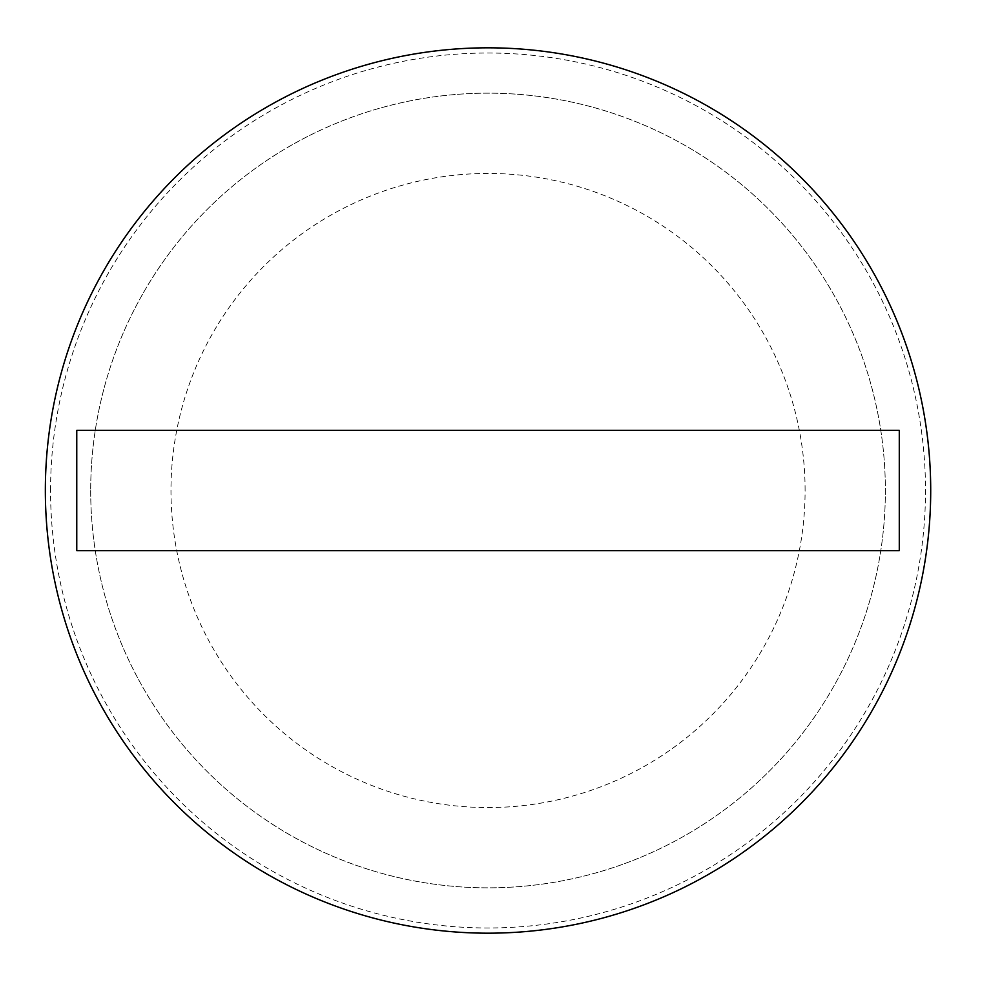 <?xml version="1.0" encoding="UTF-8"?>
<svg xmlns="http://www.w3.org/2000/svg" width="981" height="981" viewBox="0 0 981 981"><rect width="100%" height="100%" fill="white"/><g stroke="black" fill="none" stroke-linecap="round" stroke-linejoin="round"><path stroke-width="0.74" stroke-dasharray="4.91 3.68" d="M90.693 490.5A397.33 397.33 0 0 0 488.023 887.83A397.33 397.33 0 0 0 885.365 490.5A397.33 397.33 0 0 0 488.023 93.17A397.33 397.33 0 0 0 90.693 490.5A397.33 397.33 0 0 1 686.7 146.402A397.33 397.33 0 0 1 686.7 834.598A397.33 397.33 0 0 1 90.693 490.5A397.33 397.33 0 0 1 686.7 146.402A397.33 397.33 0 0 1 686.7 834.598A397.33 397.33 0 0 1 90.693 490.5M76.763 550.697L899.283 550.697M76.763 430.303L899.283 430.303M930.711 490.5A442.689 442.689 0 0 0 266.685 107.125A442.689 442.689 0 0 0 266.685 873.875A442.689 442.689 0 0 0 930.711 490.5M805.094 490.5A317.071 317.071 0 0 0 329.493 215.918A317.071 317.071 0 0 0 329.493 765.082A317.071 317.071 0 0 0 805.094 490.5M50.558 490.5A437.465 437.465 0 0 1 706.761 111.638A437.465 437.465 0 0 1 706.761 869.362A437.465 437.465 0 0 1 50.558 490.5"/><path stroke-width="1.47" d="M899.283 550.697L899.283 430.303L76.763 430.303L76.763 550.697L899.283 550.697M930.711 490.5A442.689 442.689 0 0 0 266.685 107.125A442.689 442.689 0 0 0 266.685 873.875A442.689 442.689 0 0 0 930.711 490.5"/></g></svg>
